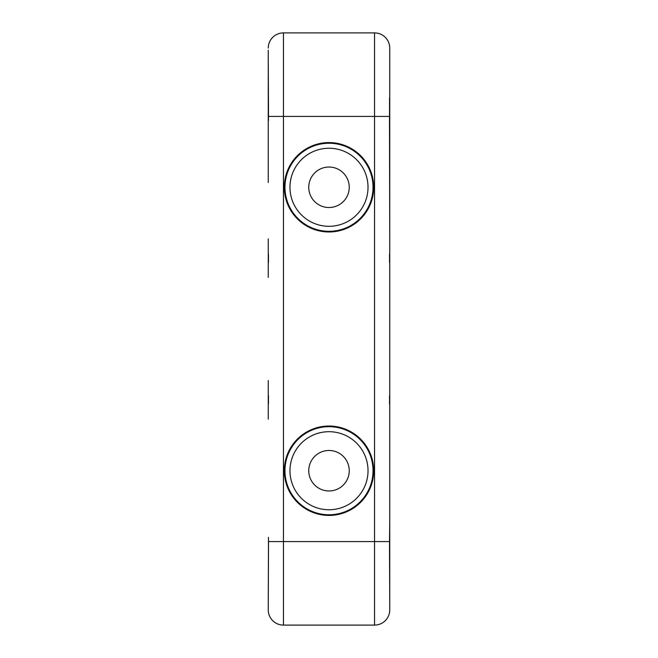 <?xml version="1.0" encoding="UTF-8"?>
<svg xmlns="http://www.w3.org/2000/svg" width="658" height="658" viewBox="0 0 658 658"><rect width="100%" height="100%" fill="white"/><g stroke="black" fill="none" stroke-linecap="round" stroke-linejoin="round"><path stroke-width="0.99" d="M370.413 202.253A44.037 44.037 0 0 0 321.26 143.929A44.037 44.037 0 0 0 295.327 215.651A44.037 44.037 0 0 0 370.413 202.253M365.7 200.542A39.028 39.028 0 0 0 322.14 148.856A39.028 39.028 0 0 0 299.16 212.427A39.028 39.028 0 0 0 365.7 200.542M348.041 194.159A20.25 20.25 0 0 0 325.439 167.346A20.25 20.25 0 0 0 313.521 200.328A20.25 20.25 0 0 0 348.041 194.159M373.037 470.815A44.037 44.037 0 0 0 307.064 432.545A44.037 44.037 0 0 0 306.899 508.815A44.037 44.037 0 0 0 373.037 470.815M368.028 470.807A39.028 39.028 0 0 0 309.556 436.887A39.028 39.028 0 0 0 309.416 504.48A39.028 39.028 0 0 0 368.028 470.807M349.25 470.766A20.25 20.25 0 0 0 318.916 453.165A20.25 20.25 0 0 0 318.842 488.236A20.25 20.25 0 0 0 349.25 470.766M389.742 324.279L389.742 191.996M389.742 277.405L389.742 609.917A15.183 15.183 0 0 1 374.55 625.1A15.183 15.183 0 0 0 389.742 609.917M389.742 607.721L389.742 475.446M268.258 607.721L268.258 609.917A15.183 15.183 0 0 0 283.45 625.1L374.55 625.1L374.55 541.583L283.45 541.583L283.45 625.1A15.183 15.183 0 0 1 268.258 609.917L268.513 541.583L283.45 541.583L283.45 32.9L374.55 32.9A15.183 15.183 0 0 1 389.742 48.083L389.742 602.144L389.503 541.583L374.55 541.583L374.55 116.417L389.487 116.417L389.742 135.688L389.742 50.279M389.742 238.87L389.487 116.417M268.258 50.279L268.258 182.554M268.513 116.417L268.258 55.856L268.497 116.417L374.55 116.417L374.55 32.9M268.258 135.68L268.258 55.856M283.45 32.9A15.183 15.183 0 0 0 268.258 48.083M389.536 254.037L389.536 262.452M389.536 97.993L389.536 120.661M268.464 120.661L268.464 97.993M268.464 262.452L268.464 254.046M329 142.572A44.711 44.711 0 0 0 290.285 209.631A44.711 44.711 0 0 0 367.715 209.631A44.711 44.711 0 0 0 329 142.572M329 515.428A44.711 44.711 0 0 0 367.715 448.369A44.711 44.711 0 0 0 290.285 448.369A44.711 44.711 0 0 0 329 515.428M389.536 395.771L389.536 404.176M268.464 403.954L268.464 395.548M268.464 560.007L268.464 537.339M389.536 537.339L389.536 560.007M268.258 238.87L268.258 277.405M389.742 380.595L389.742 419.13M268.258 419.13L268.258 380.595M268.258 602.144L268.497 541.583M389.742 522.312L389.503 541.583"/></g></svg>
